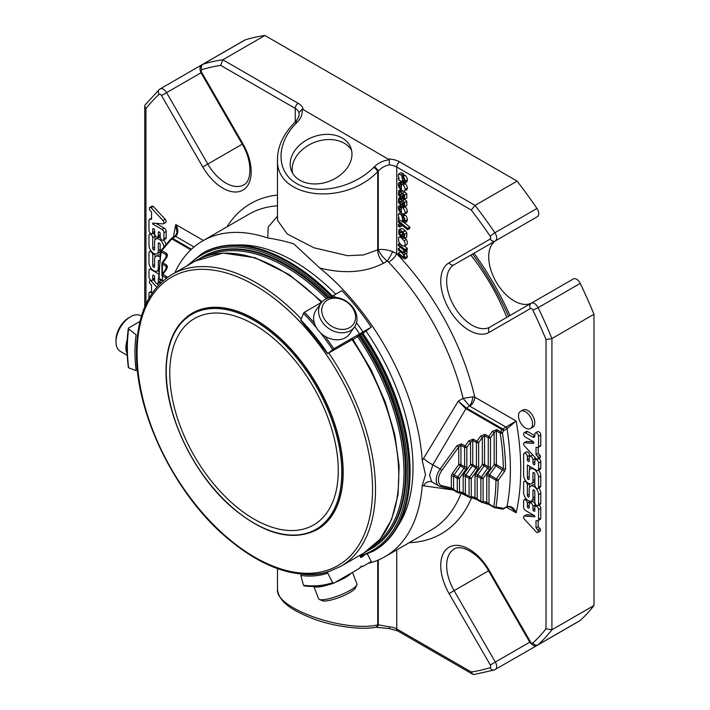<?xml version="1.0" encoding="UTF-8"?>
<svg xmlns="http://www.w3.org/2000/svg" width="710" height="710" viewBox="0 0 710 710"><rect width="100%" height="100%" fill="white"/><g stroke="black" fill="none" stroke-linecap="round" stroke-linejoin="round"><path stroke-width="1.06" d="M169.761 373.132A119.156 68.79 60 0 1 194.442 318.586A119.156 68.79 60 0 1 313.598 387.385A119.156 68.79 60 0 1 313.589 524.974A119.156 68.79 60 0 1 221.768 493.051A119.156 68.79 60 0 1 169.761 373.132M294.685 122.466A4.171 1.438 45.1 0 1 296.629 122.794L297.179 122.244A4.171 1.438 45.1 0 0 295.245 121.907L294.685 122.466C283.361 134.119 277.628 146.349 277.486 159.146L277.486 220.304L287.284 233.989L313.882 247.781L347.518 255.68L363.68 254.925L378.279 249.627C382.521 249.086 387.332 249.742 392.692 251.606L396.73 253.754A190.662 110.077 60 0 1 474.804 397.165L472.842 396.863A7.304 2.84 -72.7 0 1 469.381 405.996L466.55 408.081A1.562 0.905 120 0 0 465.911 408.685L432.86 464.81L440.156 469.017L456.991 445.685L461.42 443.892A1.562 0.905 -60 0 0 460.941 445.214L460.941 464.642L464.633 466.772L464.633 447.344A1.562 0.905 0 0 0 466.852 447.344L465.103 446.022A1.562 0.905 120 0 0 464.633 447.344L460.941 445.214L458.731 446.998L458.731 464.642L452.297 473.561A3.133 1.81 -60 0 0 451.347 476.206A1.562 0.905 180 0 1 453.566 476.206A1.562 0.905 -60 0 1 454.036 474.884L460.471 465.964A1.562 0.905 120 0 0 460.941 464.642A1.562 0.905 0 0 0 458.731 464.642L465.902 469.416L459.468 478.336L457.728 477.013A1.562 0.905 120 0 0 457.258 478.336A1.562 0.905 0 0 0 459.468 478.336L459.468 491.799A1.562 0.905 180 0 1 457.258 491.799A1.562 0.905 120 0 0 457.577 492.518A1.562 0.905 120 0 0 457.728 492.571A1.562 1.26 -77 0 0 459.468 491.799L463.16 492.651L469.061 496.574A1.562 0.905 120 0 0 469.39 497.293A1.562 0.905 120 0 0 469.532 497.346A1.562 1.26 -77 0 0 471.28 496.574A1.562 0.905 180 0 1 469.061 496.574L469.061 478.336A1.562 0.905 0 0 0 471.28 478.336L469.532 477.013A1.562 0.905 120 0 0 469.061 478.336L465.37 476.206A1.562 0.905 -60 0 1 465.849 474.884L469.532 477.013L475.975 468.094L477.715 469.416L471.28 478.336L471.28 496.574L474.972 497.426L480.874 501.349A1.562 0.905 120 0 0 481.194 502.068A1.562 0.905 120 0 0 481.344 502.121A1.562 1.26 -77 0 0 483.084 501.349A1.562 0.905 180 0 1 480.874 501.349L480.874 478.336A1.562 0.905 -0 0 0 483.084 478.336L481.344 477.013A1.562 0.905 120 0 0 480.874 478.336L477.182 476.206A1.562 0.905 -60 0 1 477.653 474.884L481.344 477.013L487.779 468.094A1.562 0.905 120 0 0 488.258 466.772L484.566 464.642A1.562 0.905 0 0 0 482.347 464.642L489.527 469.416L483.084 478.336L483.084 501.349L486.776 502.201L488.995 503.993L488.995 476.206L495.979 480.235A1.562 0.923 0.9 0 0 498.189 480.262L496.45 478.913A1.562 0.905 120 0 0 495.979 480.235A238.258 137.562 60 0 1 493.787 506.762A1.562 0.905 120 0 0 494.116 507.481A1.562 0.905 120 0 0 494.266 507.535A1.562 1.34 -79.4 0 0 495.988 506.958A1.562 1.038 -171.2 0 1 493.787 506.762L488.995 503.993A1.562 0.905 -60 0 0 489.314 504.703L481.628 502.236A1.562 1.562 0 0 1 481.194 502.068L477.51 499.938A1.562 0.905 -60 0 1 477.182 499.219L477.182 476.206A1.562 0.905 180 0 0 474.972 476.206A3.133 1.81 -60 0 1 475.913 473.561L482.347 464.642L482.347 437.449L484.566 435.665L488.258 437.795A1.562 0.905 0 0 0 490.468 437.795L488.728 436.472A1.562 0.905 120 0 0 488.258 437.795L488.258 466.772A1.562 0.905 180 0 0 490.468 466.772A3.133 1.81 120 0 1 489.527 469.416M161.924 280.068L159.084 278.435A1.562 0.923 -179.1 0 1 158.632 277.779A1.562 1.562 0 0 0 159.413 279.154A1.562 0.905 -60 0 1 159.084 278.435A238.258 137.562 60 0 1 161.276 251.908A1.562 0.905 -60 0 1 161.747 250.586L161.188 250.257A1.562 1.562 0 0 0 160.833 251.029A1.562 1.038 8.8 0 0 161.276 251.908L166.069 254.677L166.069 257.224M487.726 473.561A3.133 1.81 120 0 0 486.776 476.206A1.562 0.905 180 0 1 488.995 476.206A1.562 0.905 120 0 1 489.465 474.884L487.726 473.561L494.16 464.642L494.16 432.674L492.421 431.361L496.849 429.568A1.562 0.905 -60 0 0 496.37 430.89L500.239 433.118A238.258 137.562 60 0 1 503.354 468.671L496.45 478.913L489.465 474.884L495.899 465.964L504.65 471.316L505.573 468.653A1.562 0.887 179.1 0 1 503.354 468.671L496.37 464.642A1.562 0.905 -0 0 0 494.16 464.642L495.899 465.964A1.562 0.905 120 0 0 496.37 464.642L496.37 430.89L494.16 432.674L490.468 437.795L490.468 466.772M470.544 464.642L475.975 468.094A1.562 0.905 -60 0 0 476.445 466.772L472.753 464.642A1.562 0.905 0 0 0 470.544 464.642L464.1 473.561L465.849 474.884L472.283 465.964A1.562 0.905 120 0 0 472.753 464.642L472.753 440.44L470.544 442.223L470.544 464.642M503.159 508.955A1.562 0.905 -120 0 0 503.461 508.884A1.562 0.905 -120 0 0 503.763 508.404L495.988 506.958A239.82 138.459 60 0 0 498.189 480.262L504.65 471.316M166.362 278.187L162.377 275.737A1.562 0.905 -60 0 1 162.856 274.415L162.217 274.175A1.562 1.562 0 0 0 161.924 275.098A1.562 0.905 0 0 0 162.377 275.737L162.377 281.435M166.069 268.815L166.069 266.277A1.562 0.905 120 0 1 166.539 264.954L167.462 266.756L166.539 269.303L165.909 269.063L166.53 267.439L166.069 266.277L162.377 264.138A1.562 0.905 -60 0 1 162.856 262.824L162.217 262.585A1.562 1.562 0 0 0 161.924 263.499A1.562 0.905 -0 0 0 162.377 264.138L162.377 273.954M165.909 257.473L166.53 255.84L166.069 254.677A1.562 0.905 120 0 1 166.539 253.364L167.436 254.828L166.983 256.993L166.539 257.703L165.909 257.473L162.217 262.585M171.358 238.684L171.811 238.888A1.562 0.905 -60 0 1 172.45 238.285A1.562 0.905 -120 0 0 171.66 238.214A1.562 0.905 -120 0 0 171.385 238.578M465.574 408.49L458.314 401.114L466.133 407.868A1.562 0.817 115.4 0 0 465.574 408.49L503.763 430.597A1.562 0.905 -120 0 0 502.68 428.946A1.562 0.905 120 0 0 502.041 429.541L500.719 431.804A1.562 0.905 120 0 0 500.239 433.118A1.562 0.71 -8.8 0 0 502.431 432.86L496.849 429.568M478.655 466.772A1.562 0.905 180 0 1 476.445 466.772L476.445 442.57L472.753 440.44A1.562 0.905 -60 0 1 473.224 439.117L476.916 441.247L480.608 436.135L482.347 437.449L478.655 442.57L476.916 441.247A1.562 0.905 120 0 0 476.445 442.57A1.562 0.905 -0 0 0 478.655 442.57L478.655 466.772A3.133 1.81 -60 0 1 477.715 469.416M451.347 476.206L451.347 487.877L457.258 491.799L457.258 478.336L453.566 476.206L453.566 489.669A1.562 0.905 -60 0 0 453.885 490.388L449.892 488.764L440.431 486.581A1.562 1.26 -77 0 0 441.895 485.693A11.484 6.63 -60 0 1 441.895 470.331L458.731 446.998L456.991 445.685M505.573 468.653A239.82 138.459 60 0 0 502.431 432.86L503.763 430.597L507.02 428.716A1.562 0.905 -120 0 0 505.928 427.065L516.152 421.03L507.02 428.716A239.82 138.459 60 0 1 507.02 506.523L503.763 508.404A1.562 1.358 99.9 0 1 502.423 509.07A1.562 1.562 0 0 0 503.461 508.884L506.718 507.002A1.562 0.905 -120 0 0 507.02 506.523C511.067 505.733 514.111 507.836 516.152 512.824L511.085 507.428C508.626 506.461 507.18 506.319 506.718 507.002M163.912 247.044A6.603 3.816 -120 0 0 160.895 240.61A6.603 3.816 -120 0 0 155.951 238.986A6.603 3.816 -120 0 0 154.585 242.012L154.585 249.414A1.322 0.763 60 0 1 154.31 250.018A1.322 0.763 60 0 1 153.289 249.663A1.322 0.763 60 0 1 152.712 248.34L152.712 237.699A2.645 1.526 -120 0 0 151.558 235.037A2.645 1.526 -120 0 0 149.526 234.335A2.645 1.526 -120 0 0 148.976 235.542L148.976 245.269A6.612 3.816 -120 0 0 151.86 251.917A6.612 3.816 -120 0 0 156.954 253.692A6.612 3.816 -120 0 0 158.321 250.665L158.321 243.557A1.313 0.763 60 0 1 158.596 242.962A1.313 0.763 60 0 1 159.608 243.308A1.313 0.763 60 0 1 160.185 244.639L160.185 255.112A2.645 1.526 -120 0 0 160.212 255.449M191.425 249.245L172.45 238.285L175.707 236.403C178.529 233.208 178.565 229.25 175.814 224.537L176.941 233.013L174.917 236.332L171.66 238.214A1.562 1.562 0 0 0 171.27 238.533L161.188 250.257M159.599 260.765A1.313 0.763 -120 0 0 158.596 260.419A1.313 0.763 -120 0 0 158.321 261.023L158.321 268.016A6.612 3.816 60 0 1 156.954 271.034A6.612 3.816 60 0 1 151.86 269.267A6.612 3.816 60 0 1 148.976 262.611L148.976 252.733A2.645 1.526 60 0 1 149.526 251.526A2.645 1.526 60 0 1 151.558 252.227A2.645 1.526 60 0 1 152.721 254.89L152.721 265.673A1.322 0.763 -120 0 0 153.289 267.004A1.322 0.763 -120 0 0 154.31 267.359A1.322 0.763 -120 0 0 154.585 266.756L154.585 259.354A6.603 3.816 60 0 1 155.951 256.328A6.603 3.816 60 0 1 159.999 257.153M158.747 278.382A1.322 0.763 -120 0 0 158.587 278.444A1.322 0.763 -120 0 0 158.321 279.048L158.321 282.252A2.645 1.526 60 0 1 157.771 283.467A2.645 1.526 60 0 1 155.738 282.757A2.645 1.526 60 0 1 154.585 280.095L154.585 276.891A1.322 0.763 -120 0 0 154.008 275.56A1.322 0.763 -120 0 0 152.987 275.205A1.322 0.763 -120 0 0 152.712 275.808L152.712 279.021A2.645 1.526 60 0 1 152.162 280.228A2.645 1.526 60 0 1 150.129 279.518A2.645 1.526 60 0 1 148.976 276.864L148.976 270.599A2.645 1.526 60 0 1 149.526 269.383A2.645 1.526 60 0 1 150.848 269.516L158.72 274.06M160.194 283.485A2.645 1.526 60 0 1 160.185 283.334L160.185 280.122A1.322 0.763 -120 0 0 160.07 279.536M148.976 298.209L148.976 293.186A2.112 1.225 60 0 1 149.384 292.529A2.112 1.225 60 0 1 149.908 292.44L151.523 292.564L151.523 285.26L149.819 283.423A2.112 1.225 60 0 1 149.357 281.666A2.112 1.225 60 0 1 149.792 280.752A2.112 1.225 60 0 1 151.044 280.991L156.759 287.142M151.07 207.702L163.016 220.588A2.245 1.296 60 0 1 163.46 223.792A2.245 1.296 60 0 1 162.972 223.898L152.712 223.118L152.712 224.049L162.031 229.428A2.68 1.544 60 0 1 163.921 232.711L163.921 238.942A2.645 1.526 60 0 1 163.371 240.157A2.645 1.526 60 0 1 161.339 239.447A2.645 1.526 60 0 1 160.185 236.785L160.185 233.581A1.322 0.763 -120 0 0 159.608 232.25A1.322 0.763 -120 0 0 158.587 231.895A1.322 0.763 -120 0 0 158.321 232.498L158.321 235.711A2.645 1.526 60 0 1 157.771 236.918A2.645 1.526 60 0 1 155.738 236.208A2.645 1.526 60 0 1 154.585 233.555L154.585 230.342A1.322 0.763 -120 0 0 154.008 229.011A1.322 0.763 -120 0 0 152.987 228.664A1.322 0.763 -120 0 0 152.712 229.268L152.712 232.472A2.645 1.526 60 0 1 152.162 233.688A2.645 1.526 60 0 1 150.129 232.978A2.645 1.526 60 0 1 148.976 230.315L148.976 220.517A2.68 1.544 60 0 1 149.535 219.292A2.68 1.544 60 0 1 150.112 219.177L151.523 219.284L151.523 211.962L149.819 210.116A2.112 1.225 60 0 1 149.357 208.367A2.112 1.225 60 0 1 149.792 207.453A2.112 1.225 60 0 1 151.07 207.702L153.28 206.424L165.226 219.31A2.245 1.296 60 0 1 165.67 222.514L163.46 223.792M523.616 482.658L523.616 492.518A6.603 3.816 -120 0 0 526.5 499.166A6.603 3.816 -120 0 0 531.595 500.932A6.603 3.816 -120 0 0 532.962 497.905L532.962 490.503A1.322 0.763 60 0 1 533.237 489.9A1.322 0.763 60 0 1 534.248 490.255A1.322 0.763 60 0 1 534.825 491.586L534.825 502.227A2.645 1.526 -120 0 0 535.979 504.881A2.645 1.526 -120 0 0 538.02 505.591A2.645 1.526 -120 0 0 538.562 504.384L538.562 494.657A6.612 3.816 -120 0 0 535.677 488.001A6.612 3.816 -120 0 0 530.583 486.226A6.612 3.816 -120 0 0 529.216 489.252L529.216 496.361A1.313 0.763 60 0 1 528.941 496.964A1.313 0.763 60 0 1 527.929 496.609A1.313 0.763 60 0 1 527.352 495.287L527.352 484.815A2.645 1.526 -120 0 0 526.199 482.152A2.645 1.526 -120 0 0 524.166 481.442A2.645 1.526 -120 0 0 523.616 482.658M403.981 195.543L401.478 197.123L399.233 196.093L398.47 194.576L398.754 190.768L400.617 190.954L400.688 192.312A2.955 1.704 -120 0 0 399.854 192.002A1.704 0.985 -120 0 0 399.508 192.082A1.704 0.985 -120 0 0 399.286 192.321L399.366 194.762L400.635 195.676L401.833 193.724A2.68 1.544 60 0 1 402.126 193.448A2.68 1.544 60 0 1 402.437 193.333L404.602 195.064L404.585 199.306A2.893 1.668 60 0 1 404.505 199.359A2.893 1.668 60 0 1 403.049 199.208L402.978 197.877A1.828 1.056 -120 0 0 403.883 197.966A1.828 1.056 -120 0 0 403.937 197.93L404.017 195.605L402.881 194.895L401.452 197.14L403.644 195.871M398.754 190.768L401.39 189.242M398.754 198.205L400.617 198.392L400.688 199.75A2.955 1.704 -120 0 0 399.854 199.448A1.704 0.985 -120 0 0 399.508 199.528A1.704 0.985 -120 0 0 399.286 199.758L399.366 202.208L400.635 203.122L401.833 201.161A2.68 1.544 60 0 1 402.126 200.886A2.68 1.544 60 0 1 402.437 200.779L404.602 202.51L404.585 206.743A2.893 1.668 60 0 1 404.505 206.796A2.893 1.668 60 0 1 403.049 206.645L402.978 205.323A1.828 1.056 -120 0 0 403.883 205.412A1.828 1.056 -120 0 0 403.937 205.376L404.017 203.051L402.881 202.341L401.452 204.578L399.233 203.539L398.47 202.022L398.754 198.205L401.159 196.776M406.99 257.677L404.771 258.955L402.641 258.032L398.337 254.508L398.337 253.195L404.043 257.455L403.928 255.511A3.222 1.864 -120 0 0 403.111 254.091L398.337 249.955L398.337 248.642L403.502 252.831L404.23 252.396L403.928 251.047A3.461 1.997 -120 0 0 403.067 249.556L398.337 245.42L398.337 244.107L405.019 249.583L405.019 250.896L403.919 249.991L404.895 251.873L404.842 254.295A2.236 1.296 60 0 1 404.736 254.366A2.236 1.296 60 0 1 403.919 254.402L405.17 257.677L404.744 258.964L406.99 257.677L407.38 256.416L405.17 257.686M398.337 222.168L398.337 220.854L407.558 228.398L407.558 229.72L398.337 222.168M401.097 228.558L398.851 229.854L401.097 228.558L403.067 228.913L405.179 230.608L406.83 233.022L406.777 237.096L404.558 238.374L402.952 238.169L402.881 236.838L403.866 236.989L404.23 236.111L403.795 234.469L402.481 232.791L399.49 231.176L399.49 233.466L400.768 235.125L400.653 236.377L398.789 233.901L398.887 229.836L400.857 230.191L404.62 234.3L404.531 238.391L406.715 237.122M398.337 226.108L398.337 224.626L399.623 225.682L399.623 227.173L398.337 226.108M532.962 480.572A6.603 3.816 60 0 1 531.595 483.599A6.603 3.816 60 0 1 526.5 481.824A6.603 3.816 60 0 1 523.616 475.176L523.616 454.435A2.645 1.526 60 0 1 524.166 453.22A2.645 1.526 60 0 1 526.199 453.93A2.645 1.526 60 0 1 527.352 456.592L527.352 459.796A1.322 0.763 -120 0 0 527.929 461.127A1.322 0.763 -120 0 0 528.95 461.482A1.322 0.763 -120 0 0 529.225 460.879L529.225 457.666A2.645 1.526 60 0 1 529.766 456.459A2.645 1.526 60 0 1 531.808 457.169A2.645 1.526 60 0 1 532.962 459.823L532.962 463.035A1.322 0.763 -120 0 0 533.538 464.367A1.322 0.763 -120 0 0 534.55 464.722A1.322 0.763 -120 0 0 534.825 464.109L534.825 460.905A2.645 1.526 60 0 1 535.375 459.698A2.645 1.526 60 0 1 537.408 460.399A2.645 1.526 60 0 1 538.562 463.062L538.562 469.328A2.645 1.526 60 0 1 538.02 470.535A2.645 1.526 60 0 1 536.698 470.402L527.352 465.014L527.352 477.821A1.313 0.763 -120 0 0 527.929 479.143A1.313 0.763 -120 0 0 528.941 479.498A1.313 0.763 -120 0 0 529.216 478.895L529.216 471.91A6.612 3.816 60 0 1 530.583 468.884A6.612 3.816 60 0 1 535.677 470.659A6.612 3.816 60 0 1 538.562 477.306L538.562 487.184A2.645 1.526 60 0 1 538.02 488.4A2.645 1.526 60 0 1 535.979 487.69A2.645 1.526 60 0 1 534.825 485.028L534.825 474.245A1.322 0.763 -120 0 0 534.248 472.922A1.322 0.763 -120 0 0 533.228 472.567A1.322 0.763 -120 0 0 532.962 473.171L532.962 480.572L534.825 479.498M525.542 411.791A9.94 5.742 60 0 1 532.038 420.551A9.94 5.742 60 0 1 530.512 428.52A9.94 5.742 60 0 1 525.542 428.023A9.94 5.742 60 0 1 519.054 419.264A9.94 5.742 60 0 1 520.581 411.303A9.94 5.742 60 0 1 525.542 411.791M538.18 458.261A2.112 1.225 60 0 1 537.745 459.166A2.112 1.225 60 0 1 536.494 458.935L524.441 445.942A2.245 1.296 60 0 1 524.078 442.827A2.245 1.296 60 0 1 524.575 442.729L533.396 443.395A1.056 0.612 -120 0 0 533.627 443.351A1.056 0.612 -120 0 0 533.787 442.499A1.056 0.612 -120 0 0 533.095 441.567L525.489 437.174A2.645 1.526 60 0 1 523.758 434.848A2.645 1.526 60 0 1 524.166 432.727A2.645 1.526 60 0 1 525.489 432.86L532.713 437.032A2.982 1.722 -120 0 0 534.213 437.183A2.982 1.722 -120 0 0 534.825 435.816L534.825 434.023A2.645 1.526 60 0 1 535.375 432.949A2.645 1.526 60 0 1 537.408 433.659A2.645 1.526 60 0 1 538.562 436.322L538.562 446.741A2.112 1.225 60 0 1 538.153 447.389A2.112 1.225 60 0 1 537.639 447.486L536.023 447.362L536.023 454.657L537.727 456.503A2.112 1.225 60 0 1 538.18 458.261L540.399 456.983A2.112 1.225 60 0 1 539.964 457.888L537.745 459.166M536.476 532.225L524.53 519.338A2.245 1.296 60 0 1 524.078 516.126A2.245 1.296 60 0 1 524.575 516.028L534.825 516.809L534.825 515.868L525.506 510.49A2.68 1.544 60 0 1 523.616 507.215L523.616 500.976A2.645 1.526 60 0 1 524.166 499.769A2.645 1.526 60 0 1 526.199 500.47A2.645 1.526 60 0 1 527.352 503.133L527.352 506.345A1.322 0.763 -120 0 0 527.929 507.668A1.322 0.763 -120 0 0 528.95 508.023A1.322 0.763 -120 0 0 529.225 507.419L529.225 504.215A2.645 1.526 60 0 1 529.766 502.999A2.645 1.526 60 0 1 531.808 503.709A2.645 1.526 60 0 1 532.962 506.372L532.962 509.576A1.322 0.763 -120 0 0 533.538 510.907A1.322 0.763 -120 0 0 534.55 511.262A1.322 0.763 -120 0 0 534.825 510.659L534.825 507.446A2.645 1.526 60 0 1 535.375 506.239A2.645 1.526 60 0 1 537.408 506.949A2.645 1.526 60 0 1 538.562 509.603L538.562 519.4A2.68 1.544 60 0 1 538.011 520.625A2.68 1.544 60 0 1 537.426 520.75L536.014 520.643L536.014 527.956L537.727 529.802A2.112 1.225 60 0 1 538.18 531.559A2.112 1.225 60 0 1 537.745 532.465A2.112 1.225 60 0 1 536.476 532.225M403.475 183.26L401.824 182.79L399.606 184.067L399.499 186.561A3.523 2.032 -120 0 0 400.609 188.212L400.493 189.428L398.922 187.254L398.186 184.458L398.523 183.082L399.526 182.568L403.138 184.866L404.673 187.271L405.17 189.57L404.425 191.345L401.39 190.315L401.39 184.635L399.526 184.112L401.39 183.286M403.608 206.521L401.824 205.953L399.606 207.231L399.499 209.725A3.523 2.032 -120 0 0 400.609 211.376L400.493 212.592L398.922 210.417L398.186 207.622L398.523 206.246L399.526 205.731L403.138 208.03L404.673 210.435L405.17 212.734L404.425 214.509L401.39 213.479L401.39 207.799L399.526 207.276L401.39 206.45M403.12 176.63L405.33 175.352L406.857 177.527L407.38 180.056L406.794 181.982L404.576 183.26L398.337 179.639L398.337 178.308A5.786 3.337 60 0 1 399.162 178.636L398.186 175.423L398.727 173.994L401.114 175.015A2.876 1.66 60 0 1 401.807 176.195A4.189 2.423 60 0 1 402.18 177.606L402.526 181.263L403.928 181.884L403.919 179.195A2.556 1.482 -120 0 0 403.014 177.908L403.12 176.63L404.638 178.805L405.17 181.334L404.469 183.34L406.528 182.133M398.727 173.994L400.972 172.699L403.324 173.737A2.876 1.66 60 0 1 404.017 174.917A4.189 2.423 60 0 1 404.327 175.929M399.464 237.113A4.091 2.361 60 0 1 400.866 237.53L404.114 240.734C405.41 243.113 405.508 244.879 404.416 246.042L402.375 245.713L400.227 243.938L398.709 241.533L398.514 237.69A3.293 1.899 60 0 1 398.94 237.264A3.293 1.899 60 0 1 399.464 237.113L401.674 235.827A4.091 2.361 60 0 1 403.085 236.252L403.466 236.492M405.224 237.992L406.324 239.456C407.62 241.835 407.717 243.601 406.626 244.764L404.416 246.042M403.12 216.355L405.33 215.077L406.857 217.242L407.38 219.772L406.794 221.706L404.576 222.984L398.337 219.363L398.337 218.032A5.786 3.337 60 0 1 399.162 218.36L398.186 215.139L398.727 213.719L401.114 214.731A2.876 1.66 60 0 1 401.807 215.911A4.189 2.423 60 0 1 402.18 217.322L402.526 220.979L403.928 221.609L403.919 218.911A2.556 1.482 -120 0 0 403.014 217.624L403.12 216.355L404.638 218.52L405.17 221.059L404.469 223.055L406.528 221.857M398.727 213.719L401.39 212.299M461.42 443.892L465.103 446.022L468.795 440.91L470.544 442.223L466.852 447.344L466.852 466.772A3.133 1.81 -60 0 1 465.902 469.416M469.266 497.195L465.849 495.216A1.562 0.905 -60 0 1 465.698 495.163A1.562 0.905 -60 0 1 465.37 494.444L465.37 476.206A1.562 0.905 180 0 0 463.16 476.206L463.16 492.651A1.562 1.26 103 0 1 461.695 493.539L458.012 492.687A1.562 1.562 0 0 1 457.577 492.518L453.885 490.388A1.562 0.905 -60 0 0 454.036 490.441L457.453 492.421M474.972 476.206L474.972 497.426A1.562 1.26 103 0 1 473.508 498.313L469.816 497.461A1.562 1.562 0 0 1 469.39 497.293L461.695 493.539M486.776 476.206L486.776 502.201A1.562 1.26 103 0 1 485.32 503.088M441.895 485.693L451.347 487.877A1.562 1.26 103 0 1 449.892 488.764M155.951 238.986L158.161 237.708A6.603 3.816 60 0 1 160.282 237.53M163.69 239.971A6.603 3.816 60 0 1 165.98 244.63M154.931 240.175L154.931 236.421A2.645 1.526 60 0 0 153.04 233.173M160.185 251.242A6.612 3.816 60 0 1 159.173 252.414L156.954 253.692M154.931 253.896L154.931 257.508M157.434 270.758L158.818 271.566M154.585 278.79A2.645 1.526 60 0 1 154.381 278.95L152.162 280.228M160.185 282.03A2.645 1.526 60 0 1 159.981 282.181L157.771 283.467M155.951 256.328L158.161 255.05A6.603 3.816 60 0 1 160.185 254.846M149.908 292.44L151.523 291.508M151.044 280.991L153.262 279.713L154.895 281.471M156.759 283.485L158.436 285.287M149.792 207.453L152.011 206.175A2.112 1.225 60 0 1 153.28 206.424M154.585 232.25A2.645 1.526 60 0 1 154.381 232.401L152.162 233.688M160.185 235.48A2.645 1.526 60 0 1 159.981 235.64L157.771 236.918M155.943 223.357L164.241 228.15A2.68 1.544 60 0 1 166.14 231.433L166.14 237.664A2.645 1.526 60 0 1 165.59 238.88L163.371 240.157M152.712 224.049L154.15 223.224M163.016 220.588L165.226 219.31M534.825 498.464A6.603 3.816 60 0 1 533.805 499.654L531.595 500.932M538.562 504.384L540.78 503.106A2.645 1.526 60 0 1 540.23 504.313L538.02 505.591M540.78 503.106L540.78 493.37A6.612 3.816 60 0 0 538.863 487.912M530.583 486.226L532.802 484.948A6.612 3.816 60 0 1 534.825 484.744M529.571 487.406L529.571 483.803M402.437 193.333L404.656 192.055L406.821 193.786L406.803 198.028A2.893 1.668 60 0 1 406.723 198.081A2.893 1.668 60 0 1 406.644 198.117M404.096 192.383A2.68 1.544 60 0 1 404.345 192.17A2.68 1.544 60 0 1 404.656 192.055M401.274 191.966L401.771 193.812M399.286 192.321L399.828 192.002M400.688 192.312L402.907 191.034M402.978 197.877L404.274 197.131M402.437 200.779L404.656 199.501L406.821 201.232L406.803 205.465A2.893 1.668 60 0 1 406.723 205.518A2.893 1.668 60 0 1 406.644 205.563M404.096 199.821A2.68 1.544 60 0 1 404.345 199.608A2.68 1.544 60 0 1 404.656 199.501M401.274 199.412L401.771 201.258M399.286 199.758L399.828 199.448M400.688 199.75L402.907 198.472L402.836 197.114L400.617 198.392M402.108 196.759L402.836 197.114M402.978 205.323L404.274 204.578M398.337 248.642L400.546 247.355L402.676 249.103M402.756 256.807L404.096 256.026M398.337 253.195L400.546 251.917L402.898 253.834M406.342 253.443L407.38 256.399M404.842 254.295L407.052 253.017A2.236 1.296 60 0 1 406.954 253.088A2.236 1.296 60 0 1 406.839 253.142M406.794 249.876L407.052 253.017M405.019 250.896L407.229 249.618L407.229 248.305L405.019 249.583M404.443 246.024L407.229 248.305M398.337 244.107L399.721 243.308M404.664 222.94L409.776 227.12L409.776 228.434L407.558 229.72M398.337 220.854L399.73 220.047M407.558 228.398L409.776 227.12M401.638 232.064L402.987 233.847L402.863 235.099L400.653 236.377M400.768 235.125L402.987 233.847M402.881 236.838L404.23 236.048M405.179 230.608L402.969 231.895L405.17 230.608M398.337 224.626L400.094 223.606M399.623 225.682L401.39 224.662M399.623 227.173L401.833 225.895L401.833 225.034M506.39 507.188L516.152 512.824A247.133 142.683 60 0 0 516.152 421.03L474.804 397.165A7.304 4.216 -60 0 1 469.638 406.111L505.928 427.065L502.68 428.946L466.55 408.081M538.597 470.206A6.612 3.816 60 0 1 540.78 476.028L540.78 485.906A2.645 1.526 60 0 1 540.23 487.122L538.02 488.4M529.571 466.292L529.571 470.055M538.863 458.518A2.645 1.526 60 0 1 540.78 461.784L540.78 468.05A2.645 1.526 60 0 1 540.23 469.257L538.02 470.535M534.861 457.178A2.645 1.526 60 0 1 535.171 458.545L535.171 459.849M529.766 456.459L531.985 455.181A2.645 1.526 60 0 1 532.997 455.163M524.166 453.22L526.376 451.942A2.645 1.526 60 0 1 528.417 452.652A2.645 1.526 60 0 1 529.571 455.314L529.571 456.619M534.825 481.14A6.603 3.816 60 0 1 533.805 482.312L531.595 483.599M520.581 411.303L522.791 410.025A9.94 5.742 60 0 1 532.731 415.767A9.94 5.742 60 0 1 532.731 427.242L530.512 428.52M537.727 456.503L539.937 455.216A2.112 1.225 60 0 1 540.399 456.983M536.023 454.657L538.233 453.379L539.937 455.216M538.233 447.344L538.233 453.379M538.562 446.741L540.78 445.463A2.112 1.225 60 0 1 540.372 446.111L538.153 447.389M535.375 432.949L537.585 431.671A2.645 1.526 60 0 1 539.627 432.381A2.645 1.526 60 0 1 540.78 435.044L540.78 445.463M524.166 432.727L526.376 431.449A2.645 1.526 60 0 1 527.699 431.582L534.825 435.7M524.078 442.827L526.296 441.549A2.245 1.296 60 0 1 526.784 441.442L533.512 441.957M538.18 531.559L540.399 530.281A2.112 1.225 60 0 1 539.955 531.186L537.745 532.465M537.727 529.802L539.937 528.524A2.112 1.225 60 0 1 540.399 530.281M536.014 527.956L538.224 526.678L539.937 528.524M538.224 520.501L538.224 526.678M538.899 505.085A2.645 1.526 60 0 1 540.78 508.324L540.78 518.122A2.68 1.544 60 0 1 540.221 519.347L538.011 520.625M529.766 502.999L531.985 501.721A2.645 1.526 60 0 1 534.018 502.431A2.645 1.526 60 0 1 535.171 505.094L535.171 506.399M529.474 501.109A2.645 1.526 60 0 1 529.571 501.855L529.571 503.159M524.078 516.126L526.296 514.848A2.245 1.296 60 0 1 526.784 514.75L533.805 515.283M400.493 189.428L401.39 188.913M400.609 188.212L401.39 187.76M399.499 186.561L401.39 185.461M404.895 183.091L406.883 185.984L407.38 188.265L406.644 190.067L405.153 189.996M400.413 183.597L401.114 181.44M400.493 212.592L401.39 212.077M400.609 211.376L401.39 210.923M399.499 209.725L401.39 208.625M403.138 208.03L405.357 206.752L406.883 209.148L407.38 211.456L406.644 213.231L405.153 213.16M400.413 206.761L400.981 204.702M401.665 204.453L403.431 205.066M402.526 181.263L404.212 180.287M402.18 177.606L403.085 177.083M401.807 176.195L404.017 174.917M398.337 178.308L398.851 178.015M400.866 237.53L403.085 236.252M402.526 220.979L404.212 220.011M402.18 217.322L403.085 216.807M401.807 215.911L404.017 214.633A4.189 2.423 60 0 1 404.327 215.654M401.114 214.731L403.324 213.453A2.876 1.66 60 0 1 404.017 214.633M398.789 213.683L400.972 212.423M398.337 218.032L398.851 217.73M392.692 251.606A8.351 0.887 -60 0 1 387.198 261.12C382.912 257.402 379.93 253.577 378.279 249.627L378.279 171.101C381.394 167.711 385.086 165.634 389.355 164.88A13.046 7.535 180 0 1 396.73 167.01L396.73 253.754A8.351 2.654 -43.7 0 1 388.601 262.203L387.198 261.12L383.56 263.224C365.419 272.525 344.173 274.131 319.811 268.034A182.31 105.257 60 0 1 422.264 460.55L458.314 401.114L463.044 398.381L469.638 406.111M472.842 396.863L463.044 398.381A182.31 105.257 60 0 0 388.601 262.203M374.312 166.779L373.762 167.329A4.171 1.438 45.1 0 1 377.72 171.651L378.279 171.101A4.171 1.438 45.1 0 0 374.312 166.779C378.554 162.723 383.577 160.407 389.364 159.83L389.355 164.88M277.486 159.146C275.187 198.392 343.835 206.956 377.72 171.651L377.72 249.947A13.046 7.535 -120 0 0 383.56 263.224M389.364 159.83L303.188 109.588L301.99 109.384L298.928 112.668L299.061 114.204C299.7 116.378 295.475 122.209 295.245 121.907L295.236 108.408A13.046 7.535 180 0 1 298.928 112.668M375.421 627.365A4.171 3.088 -98.9 0 0 377.72 624.942C343.835 632.521 275.187 608.257 277.486 589.513C279.083 603.394 295.218 611.656 313.465 618.854C329.413 625.111 358.009 630.409 375.421 627.365L375.972 627.276A4.171 3.088 -98.9 0 0 378.279 624.853L389.355 626.823L389.364 628.332M375.696 627.303A4.171 3.088 -98.9 0 0 375.972 627.276L389.24 628.572L397.591 630.862A4.171 2.414 -60 0 1 396.73 628.953A13.046 7.535 0 0 0 389.355 626.823M532.855 643.02A4.171 3.381 -132.6 0 0 538.144 644.751A337.942 195.117 60 0 0 551.918 629.779L551.918 338.555L593.986 314.264L593.986 605.488L551.918 629.779L546.008 628.803A333.771 192.703 60 0 1 532.855 643.02A2.299 1.322 60 0 1 530.423 641.796L489.199 570.396A40.133 23.173 60 0 0 449.066 547.224A40.133 23.173 60 0 0 449.066 593.569L490.291 664.968A2.299 1.322 60 0 1 490.131 667.693A333.771 192.703 60 0 1 471.245 671.971L396.73 628.953L396.73 549.895M388.778 159.004A17.226 9.94 180 0 1 399.686 161.889L475.043 205.403L517.111 181.112A337.942 195.117 60 0 1 536.964 208.465L494.888 232.756L490.131 236.119A333.771 192.703 60 0 0 471.245 210.027L475.043 205.403A337.942 195.117 60 0 1 494.888 232.756A6.47 3.736 60 0 1 495.332 240.93L454.107 264.732A35.962 20.759 60 0 0 454.107 306.258A35.962 20.759 60 0 0 490.06 327.017L531.293 303.214A4.171 3.408 60 0 0 530.423 308.539L489.199 332.342A4.171 3.408 60 0 1 490.06 327.017L531.293 303.214A6.47 3.736 60 0 1 538.144 307.687A337.942 195.117 60 0 1 551.918 338.555L546.008 339.531L546.008 628.803M299.904 180.269A31.852 23.572 158.9 0 1 291.348 170.604A31.852 23.572 158.9 0 1 312.595 137.163A31.852 23.572 158.9 0 1 350.793 147.707A31.852 23.572 158.9 0 1 337.143 177.305A31.852 23.572 158.9 0 1 299.904 180.269M159.111 94.341A4.171 3.381 -132.6 0 1 159.235 89.566L145.195 104.823L144.733 106.163L145.958 108.559A333.771 192.703 60 0 1 159.111 94.341A2.299 1.322 60 0 1 161.543 95.566L202.767 166.974A40.133 23.173 60 0 0 242.9 190.138A40.133 23.173 60 0 0 242.9 143.802L201.675 72.393A2.299 1.322 60 0 1 201.835 69.678A4.171 3.381 -107.4 0 1 202.989 64.228A337.942 195.117 60 0 1 222.833 59.791L220.721 65.391L295.236 108.408A4.171 2.414 -60 0 1 298.191 103.296A17.226 9.94 180 0 1 303.188 109.588M490.291 664.968L529.758 642.177L488.533 570.778L454.107 590.658L495.332 662.057A6.47 3.736 60 0 1 495.332 669.53A6.47 3.736 60 0 1 494.888 669.725A4.171 3.381 -107.4 0 1 494.337 669.974L474.094 674.5L472.709 674.234L471.245 671.971M580.221 620.46A6.47 3.736 60 0 1 579.83 620.744L537.763 645.035A6.47 3.736 60 0 0 538.144 644.751L580.221 620.46A337.942 195.117 60 0 0 593.986 605.488M573.36 278.923L531.293 303.214L573.36 278.923A6.47 3.736 60 0 1 580.221 283.397A337.942 195.117 60 0 1 593.986 314.264M532.03 302.788A35.962 20.759 -120 0 1 496.121 281.879A35.962 20.759 -120 0 1 496.175 240.441L454.107 264.732A4.171 3.408 -120 0 1 449.066 262.824A40.133 23.173 60 0 0 449.066 309.169A40.133 23.173 60 0 0 489.199 332.342M490.131 236.119A2.299 1.322 60 0 1 490.291 239.021A4.171 3.408 -120 0 0 495.332 240.93L537.399 216.648A6.47 3.736 60 0 0 536.964 208.465M298.191 103.296L222.833 59.791L264.901 35.5L517.111 181.112M245.056 39.938L202.989 64.228A6.47 3.736 60 0 0 202.545 64.424L244.613 40.133A6.47 3.736 60 0 1 245.056 39.938A337.942 195.117 60 0 1 264.901 35.5M161.543 95.566L166.584 92.655A6.47 3.736 60 0 0 160.114 88.919L159.235 89.566A4.171 3.381 -132.6 0 1 159.723 89.203A6.47 3.736 60 0 1 160.114 88.919L202.181 64.628A6.47 3.736 60 0 1 202.323 64.557M537.55 645.15A6.47 3.736 60 0 1 537.399 645.239L494.337 669.974A4.171 3.381 -107.4 0 1 490.131 667.693M472.62 254.047A202.394 116.857 60 0 1 508.582 316.332M332.529 296.416A171.713 99.143 -120 0 0 288.633 261.591A171.713 99.143 -120 0 0 202.776 253.088L201.888 253.594A171.713 99.143 60 0 1 331.712 296.993M361.585 333.638A171.713 99.143 60 0 1 373.602 551.013L374.489 550.498A171.713 99.143 -120 0 0 410.052 471.893A171.713 99.143 -120 0 0 362.473 333.132M288.633 261.591L289.369 262.017L288.633 261.591M441.895 470.331L440.156 469.017A13.046 7.535 -60 0 0 438.922 485.986L440.431 486.581A1.562 1.26 -77 0 1 440.156 486.465A13.046 7.535 -60 0 1 438.922 485.986L431.778 481.859L429.532 475.167L432.86 464.81A8.351 1.438 33.3 0 1 423.595 458.411M431.778 481.859L431.174 481.62A8.351 6.958 -78.3 0 0 423.595 485.782L422.264 485.4A182.31 105.257 60 0 1 384.953 556.693A182.31 105.257 60 0 1 368.162 563.332M453.131 489.989L423.595 485.782M410.052 471.893L410.052 471.041A170.666 98.539 -120 0 0 362.686 333.008M332.67 296.292A170.666 98.539 -120 0 0 289.369 262.017M174.811 272.853A182.31 105.257 60 0 1 202.643 240.93A182.31 105.257 60 0 1 267.785 238.001L268.194 227.049L277.486 216.204M267.785 238.001C276.385 239.252 285.029 241.187 293.736 243.823L319.811 268.034M422.264 460.55L425.503 474.804L422.264 485.4M235.96 245.056A168.581 97.332 60 0 1 335.732 294.171M366.183 331.242A168.581 97.332 60 0 1 398.035 525.773M362.881 333.292L371.241 327.195A156.573 90.401 60 0 0 341.856 290.639L330.203 297.366A156.573 90.401 60 0 1 330.363 297.525M353.065 339.558L362.801 333.176M198.702 259.212L202.723 256.736A168.581 97.332 60 0 1 328.748 297.889M359.42 335.2A168.581 97.332 60 0 1 371.303 548.723L370.558 549.149A168.581 97.332 60 0 1 367.159 550.969L370.558 549.149A168.581 97.332 60 0 0 358.727 335.688M141.423 316.083L140.811 315.737A20.546 11.866 120 0 0 130.542 316.758L128.794 317.76A18.078 10.437 120 0 0 116.014 339.904L116.014 341.918A20.546 11.866 120 0 0 117.958 349.187A20.546 11.866 120 0 0 120.265 351.326L127.267 355.373M313.864 586.504L318.63 598.778A20.546 4.34 -21.2 0 0 319.42 599.48L322.5 600.749A18.078 3.825 -21.2 0 0 333.123 599.488A18.078 3.825 -21.2 0 0 355.417 587.978L356.828 584.969A20.546 4.34 -21.2 0 0 356.944 583.913L352.471 572.393M322.047 313.287A18.078 14.262 -144.9 0 1 344.19 300.499A18.078 14.262 -144.9 0 1 349.728 327.558A18.078 14.262 -144.9 0 1 322.047 313.287M130.542 316.758A20.546 11.866 120 0 0 116.014 341.918M319.42 599.48A20.546 4.34 -21.2 0 0 331.49 598.051A20.546 4.34 -21.2 0 0 356.828 584.969M318.914 314.459A20.546 16.206 -144.9 0 1 320.973 303.205A20.546 16.206 -144.9 0 1 347.101 301.759A20.546 16.206 -144.9 0 1 354.601 326.84A20.546 16.206 -144.9 0 1 334.765 331.517A20.546 16.206 -144.9 0 1 318.914 314.459M127.241 339.779A20.546 11.866 120 0 0 127.196 353.82M314.051 586.504A20.546 4.34 -21.2 0 0 326.556 585.315A20.546 4.34 -21.2 0 0 328.135 584.854M335.253 582.333A20.546 4.34 -21.2 0 0 351.379 573.023M192.241 313.163A124.951 72.136 60 0 1 192.357 313.101A124.951 72.136 60 0 1 317.299 385.246A124.951 72.136 60 0 1 317.299 529.518A124.951 72.136 60 0 1 317.192 529.58M354.601 326.84L349.657 333.86A20.546 16.206 -144.9 0 1 329.822 338.546A20.546 16.206 -144.9 0 1 313.971 321.488A20.546 16.206 -144.9 0 1 316.039 310.234L320.973 303.205M322.074 301.848L288.943 274.442L255.014 257.712L222.922 253.071L195.268 261.04L172.015 274.459C148.736 288.828 136.897 314.832 136.489 352.488C135.637 412.874 174.012 492.385 225.097 536.307C259.665 566.039 292.147 578.339 322.562 573.21L328.757 571.594M352.852 339.238L327.958 353.482L333.824 348.805L371.241 327.195M354.654 326.751A156.573 90.401 60 0 1 359.588 333.922M314.379 323.094A156.573 90.401 -120 0 0 304.43 312.24L321.692 302.274M329.68 297.667L330.203 297.366M128.661 367.123L128.652 367.824L136.142 370.62A144.778 83.594 -120 0 1 136.142 334.783L128.652 328.934L128.661 327.94L139.976 321.408M128.652 367.824A155.534 89.797 -120 0 1 128.652 328.934L128.661 327.94M304.04 585.874C314.779 587.259 324.665 586.371 333.709 583.212L359.588 568.284L361.177 566.225L362.97 566.332L371.241 561.557L367.434 554.102M359.695 555.424L360.813 557.607L363.839 555.859A147.911 85.395 60 0 1 360.458 556.915M362.97 566.332A156.573 90.401 60 0 1 359.934 567.299M333.824 583.159L332.608 582.661L327.718 573.112L327.958 571.772M327.452 571.941A143.739 82.99 -120 0 1 301.981 574.221L301.297 574.159L300.845 575.508L303.445 585.262L304.43 585.785M327.958 353.482L327.718 353.509A144.778 83.594 -120 0 0 300.845 320.068L301.297 320.317M304.43 312.24L303.445 313.323L300.845 320.068M333.576 295.413A156.573 90.401 60 0 1 335.448 297.348M356.518 322.695A156.573 90.401 60 0 1 362.97 331.978M400.786 181.742A202.394 116.857 60 0 1 402.348 182.754M403.608 183.588A202.394 116.857 60 0 1 404.416 184.13M474.023 253.239A202.394 116.857 60 0 1 509.984 315.524M351.574 150.36A31.852 23.572 -21.1 0 0 314.583 142.32A31.852 23.572 -21.1 0 0 292.547 173.107M480.608 436.135L485.036 434.342A1.562 0.905 -60 0 0 484.566 435.665L484.566 464.642A1.562 0.905 120 0 1 484.096 465.964L477.653 474.884L475.913 473.561M159.564 279.207A1.562 0.905 -60 0 1 159.413 279.154L161.924 280.601L159.564 279.207M466.852 466.772A1.562 0.905 180 0 1 464.633 466.772A1.562 0.905 -60 0 1 464.162 468.094L457.728 477.013L452.297 473.561M463.16 476.206A3.133 1.81 -60 0 1 464.1 473.561M161.285 250.435A1.562 1.038 8.8 0 0 160.833 251.029L158.632 277.77M166.069 278.4L166.069 277.867A1.562 0.905 120 0 1 166.539 276.545L167.32 277.486M166.069 269.951L166.069 269.339M193.999 246.973L175.707 236.403A1.562 0.905 -120 0 0 174.926 236.332M166.539 276.545L162.856 274.415L166.539 269.303L166.53 264.972L162.856 262.824L166.539 257.703M166.539 253.364L161.747 250.586L171.811 238.888L190.795 249.84M492.421 431.361L488.728 436.472L485.036 434.342M468.795 440.91L473.224 439.117M465.582 495.074L461.935 493.565M481.078 501.97L477.653 499.991A1.562 0.905 -60 0 1 477.502 499.929L473.508 498.313M477.395 499.849L473.747 498.34M493.991 507.384L489.465 504.766A1.562 0.905 -60 0 1 489.314 504.703L494.116 507.481A1.562 1.562 0 0 0 494.613 507.659L502.405 509.07M489.208 504.624L485.56 503.115M453.77 490.299L450.131 488.791M152.712 248.34L154.585 247.258M152.712 237.699L154.931 236.421M158.321 250.665L160.185 249.592M158.321 243.557L159.253 243.024M203.424 240.477L175.814 224.537A247.133 142.683 60 0 0 173.426 237.193M152.721 254.89L154.611 253.798M152.721 265.673L154.585 264.599M158.321 268.016L159.04 267.599M158.321 261.023L159.253 260.49M150.848 269.516L151.656 269.046M152.712 279.021L154.585 277.938M152.712 275.808L153.644 275.267M158.321 282.252L160.185 281.178M158.321 279.048L158.916 278.702M150.112 219.177L151.523 218.36M152.712 232.472L154.585 231.398M152.712 229.268L153.644 228.727M158.321 235.711L160.185 234.628M158.321 232.498L159.253 231.957M163.921 238.942L166.14 237.664M163.921 232.711L166.14 231.433M162.031 229.428L164.241 228.15M532.962 497.905L534.825 496.831M532.962 490.503L533.893 489.971M538.562 494.657L540.78 493.37M527.352 495.287L529.216 494.213M527.352 484.815L529.261 483.714M404.602 195.064L406.821 193.786M404.585 199.306L406.803 198.028M399.366 194.762L401.576 193.484M402.375 195.729L403.608 195.019M404.585 206.743L406.803 205.465M404.602 202.51L406.821 201.232M399.366 202.208L401.576 200.93M401.478 204.569L403.697 203.282L401.452 204.578M402.375 203.175L403.608 202.465M402.845 252.334L404.114 251.606M404.895 251.873L407.114 250.595M399.49 233.466L401.7 232.188M404.62 234.3L406.83 233.022M538.562 487.184L540.78 485.906M538.562 477.306L540.78 476.028M527.352 477.821L529.216 476.747M538.562 469.328L540.78 468.05M538.562 463.062L540.78 461.784M532.962 463.035L534.825 461.953M532.962 459.823L535.171 458.545M527.352 459.796L529.225 458.722M527.352 456.592L529.571 455.314M532.962 473.171L533.893 472.629M538.562 436.322L540.78 435.044M532.713 437.032L534.825 435.816M525.489 432.86L527.699 431.582M524.575 442.729L526.784 441.442M538.562 519.4L540.78 518.122M538.562 509.603L540.78 508.324M532.962 509.576L534.825 508.502M532.962 506.372L535.171 505.094M527.352 506.345L529.225 505.263M527.352 503.133L529.571 501.855M524.575 516.028L526.784 514.75M403.138 184.866L405.357 183.588M401.114 175.015L403.324 173.737M398.789 173.959L400.937 172.716M404.46 246.015L406.626 244.764M404.114 240.734L406.324 239.456M377.72 560.252L377.72 624.942L378.279 624.853L378.279 560.021M373.762 167.329C353.278 188.008 317.113 195.605 296.629 183.535C275.844 171.776 275.844 143.296 296.629 122.794M301.99 109.384C302.806 113.769 301.2 118.055 297.179 122.244M226.925 226.907A190.662 110.077 60 0 1 277.486 195.055M201.835 69.678A333.771 192.703 60 0 1 220.721 65.391M145.958 108.559L145.958 304.075M530.423 308.539A2.299 1.322 60 0 1 532.855 310.119A333.771 192.703 60 0 1 546.008 339.531M490.291 239.021L449.066 262.824M471.245 210.027L396.73 167.01A4.171 2.414 120 0 1 399.686 161.889M471.547 497.861A190.662 110.077 60 0 1 409.235 542.68M537.763 645.035C535.659 646.881 532.988 645.922 529.758 642.177L530.423 641.796M580.221 283.397L538.144 307.687L532.855 310.119M201.675 72.393L166.584 92.655L207.808 164.063A35.962 20.759 60 0 0 243.77 184.822C251.58 181.707 252.778 161.463 242.243 144.183L202.767 166.974M242.9 143.802L242.243 144.183L201.019 72.775C199.288 68.861 199.803 66.083 202.545 64.424M489.199 570.396L488.533 570.778C478.842 553.01 460.71 543.931 454.107 549.132A35.962 20.759 60 0 0 454.107 590.658L449.066 593.569M495.332 240.93L537.399 216.648M202.643 240.93L248.926 214.207A182.31 105.257 60 0 1 277.486 205.82M461.038 493.388A182.31 105.257 60 0 1 431.236 529.971L384.953 556.693M189.41 264.422A170.666 98.539 60 0 1 330.088 297.428M360.369 334.445A170.666 98.539 60 0 1 359.917 555.868M206.459 256.07A167.533 96.729 60 0 1 326.378 298.759M357.476 336.433A167.533 96.729 60 0 1 373.744 545.821M201.986 257.162A168.581 97.332 60 0 1 327.86 298.164M166.255 371.108A124.117 71.657 60 0 1 297.898 359.349A124.117 71.657 60 0 1 297.898 534.878A124.117 71.657 60 0 1 166.255 371.108M317.077 529.651C292.573 541.943 264.155 534.488 231.815 507.259C193.892 474.662 165.368 415.545 166.007 370.771C166.344 342.903 175.05 323.724 192.135 313.234A124.951 72.136 60 0 1 317.077 385.37A124.951 72.136 60 0 1 317.077 529.651L317.299 529.518M137.03 339.708A143.739 82.99 -120 0 0 136.657 359.828M137.101 353.34A166.495 96.125 60 0 1 313.696 337.57A166.495 96.125 60 0 1 313.696 573.023A166.495 96.125 60 0 1 137.101 353.34M333.824 348.805A156.573 90.401 -120 0 0 324.949 336.238M195.268 261.04A168.581 97.332 60 0 1 321.488 302.398M172.015 274.459A168.581 97.332 60 0 1 301.271 318.95M303.445 585.262A155.534 89.797 -120 0 0 332.608 582.661M300.845 575.508A144.778 83.594 -120 0 0 327.718 573.112M352.009 339.566A168.581 97.332 60 0 1 363.848 553.028L380.072 539.201L391.636 519.409L398.061 494.622L399.118 465.946L394.804 434.653L385.317 402.117L371.099 369.803L352.781 339.149M328.757 352.994A168.581 97.332 60 0 1 340.596 566.456L363.848 553.028M332.608 349.604A155.534 89.797 -120 0 0 320.423 332.741M316.58 327.967A155.534 89.797 -120 0 0 303.445 313.323M470.819 255.085A147.911 85.395 60 0 1 506.78 317.37M161.924 275.098L161.924 263.499M165.909 269.063L162.217 274.175M149.526 234.335L150.857 233.563M149.526 251.526L150.893 250.736M156.954 271.034L158.898 269.915M149.526 269.383L151.159 268.442M149.384 292.529L151.523 291.295M149.792 280.752L150.893 280.122M149.535 219.292L151.523 218.148M524.166 481.442L525.542 480.652M402.126 193.448L404.345 192.17M404.505 199.359L406.723 198.081M404.505 206.796L406.723 205.518M402.126 200.886L404.345 199.608M407.389 256.372L405.17 257.65L407.389 256.345M407.38 256.505L405.161 257.783M404.736 254.366L406.954 253.088M405.268 230.706L403.049 231.984M405.135 230.555L402.916 231.833M530.583 468.884L532.322 467.881M535.375 459.698L536.582 458.997M535.375 506.239L536.707 505.467M524.166 499.769L526.066 498.668M407.38 188.265L405.17 189.543L407.38 188.256M407.38 188.319L405.17 189.597M398.532 183.073L400.733 181.831M407.38 211.429L405.17 212.707L407.38 211.42M407.38 211.482L405.17 212.76M398.532 206.237L400.733 204.995M407.38 180.003L405.17 181.281L407.38 179.985M407.38 180.118L405.17 181.396M407.389 179.914L405.17 181.192M398.94 237.264L400.582 236.315M407.38 219.718L405.17 220.996L407.38 219.709M407.38 219.834L405.17 221.112M407.389 219.638L405.17 220.916M144.733 106.163L144.733 306.844M472.709 674.234L397.591 630.862M277.486 568.63L277.486 589.513M360.307 556.631L373.602 551.013M201.888 253.594L187.041 265.788M128.359 367.54C126.611 353.482 126.62 340.418 128.359 328.348M328.473 571.719L340.596 566.456M327.585 353.651L300.836 320.379"/></g></svg>
